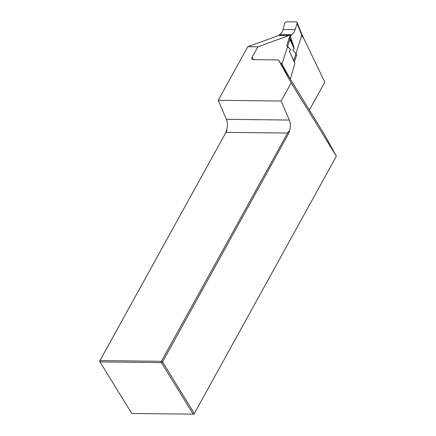<?xml version="1.0" encoding="UTF-8"?>
<svg xmlns="http://www.w3.org/2000/svg" width="436" height="436" viewBox="0 0 436 436"><rect width="100%" height="100%" fill="white"/><g stroke="black" fill="none" stroke-linecap="round" stroke-linejoin="round"><path stroke-width="0.65" d="M293.662 60.768L301.772 35.278M289.891 39.207L281.945 64.174M257.878 46.81L247.806 46.69L218.213 100.302L281.144 101.032L291.183 82.851L278.5 59.934L253.327 59.639A3.096 1.853 148.4 0 1 251.937 59.002A3.096 1.853 148.4 0 1 252.057 57.345L257.878 46.81L288.855 35.594A2.48 1.444 -89.3 0 1 289.967 37.109M309.386 110.079L324.782 82.181L301.968 34.673L297.09 22.459L296.3 21.914L286.256 21.8L284.604 23.342L283.089 29.517C282.403 32.128 281.209 33.817 279.503 34.591L278.898 35.48M289.193 131.329L288.523 131.323L289.068 132.757L289.193 131.329A9.292 5.412 90.7 0 0 289.33 120.053L281.144 101.032M289.068 132.757L162.552 361.935L194.331 413.53L336.369 156.224L291.183 82.851M278.5 59.934L324.079 133.939L336.369 156.224M193.965 414.156L194.331 413.53L193.197 414.2L161.424 362.605L100.002 361.896L131.776 413.486L193.965 414.156M99.621 361.204L100.002 361.896L99.986 360.583L99.621 361.204L226.938 130.609L99.986 360.583L161.407 361.291L288.523 131.323M225.979 132.342L287.406 133.051M226.137 132.026L226.262 130.598A9.292 5.412 90.7 0 0 226.398 119.322L218.213 100.302M247.806 46.69L278.784 35.474L288.855 35.594M226.938 130.609L226.262 130.598M162.552 361.935L161.407 361.291L161.424 362.605L162.552 361.935M289.128 38.063L286.774 45.48L290.73 49.764L289.39 51.388L294.425 61.907L296.785 54.495L292.829 50.205L294.169 48.587L289.128 38.063L289.58 37.42L293.335 45.262L290.48 36.7L289.58 37.42M302.475 35.992L302.448 36.973L297.08 23.49L295.139 29.659C294.278 32.264 293.063 33.953 291.482 34.733L290.48 36.7M294.425 61.907L294.376 62.223M281.285 63.002L290.365 79.15L294.9 63.296L289.39 51.388M297.08 23.49L297.09 22.459M293.335 45.262L294.169 48.587M287.52 46.657L290.73 49.764M252.057 57.345L253.474 59.639M289.33 120.053L226.398 119.322M290.899 35.501L278.926 35.365M291.482 34.733L279.503 34.591M295.139 29.659L283.089 29.517"/></g></svg>
